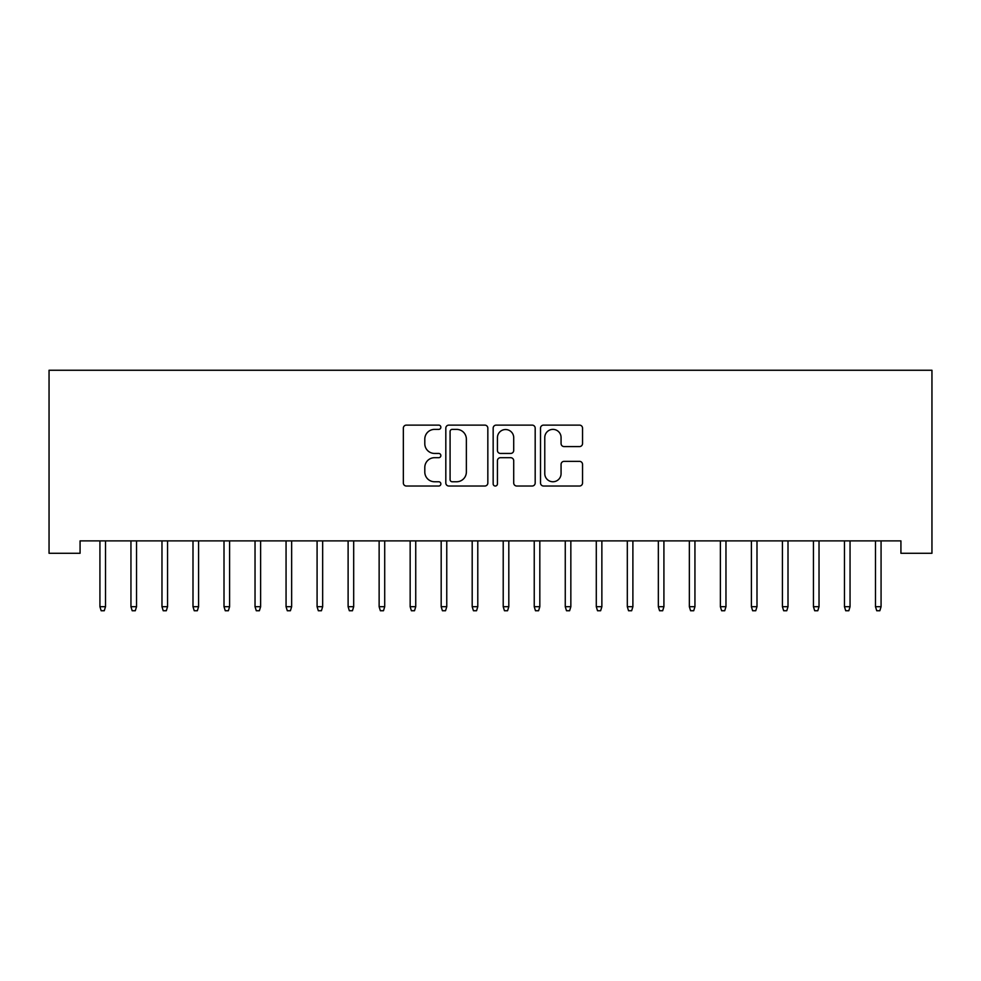 <?xml version="1.0" encoding="UTF-8"?>
<svg xmlns="http://www.w3.org/2000/svg" width="981" height="981" viewBox="0 0 981 981"><rect width="100%" height="100%" fill="white"/><g stroke="black" fill="none" stroke-linecap="round" stroke-linejoin="round"><path stroke-width="1.47" d="M440.861 427.25A2.134 2.134 0 0 0 438.74 425.116L406.379 425.116A3.041 3.041 0 0 0 403.338 428.157L403.338 482.971A3.041 3.041 0 0 0 406.379 486.024L438.74 486.024A2.134 2.134 0 0 0 440.861 483.891A2.134 2.134 0 0 0 438.74 481.757L434.546 481.757A9.749 9.749 0 0 1 424.798 472.008L424.798 467.447A9.749 9.749 0 0 1 434.546 457.698L438.74 457.698A2.134 2.134 0 0 0 440.861 455.564A2.134 2.134 0 0 0 438.74 453.443L434.546 453.443A9.749 9.749 0 0 1 424.798 443.694L424.798 439.12A9.749 9.749 0 0 1 434.546 429.384L438.74 429.384A2.134 2.134 0 0 0 440.861 427.25M579.489 446.588A3.041 3.041 0 0 0 582.542 443.535L582.542 428.157A3.041 3.041 0 0 0 579.489 425.116L543.56 425.116A3.041 3.041 0 0 0 540.519 428.157L540.519 482.971A3.041 3.041 0 0 0 543.56 486.024L579.489 486.024A3.041 3.041 0 0 0 582.542 482.971L582.542 464.405A3.041 3.041 0 0 0 579.489 461.352L564.112 461.352A3.041 3.041 0 0 0 561.071 464.405L561.071 473.615A8.142 8.142 0 0 1 552.928 481.757A8.142 8.142 0 0 1 544.774 473.615L544.774 437.526A8.142 8.142 0 0 1 552.928 429.384A8.142 8.142 0 0 1 561.071 437.526L561.071 443.535A3.041 3.041 0 0 0 564.112 446.588L579.489 446.588M900.926 540.887L80.074 540.887L80.074 553.284L49.05 553.284L49.05 370.254L931.95 370.254L931.95 553.284L900.926 553.284L900.926 540.887M487.839 428.157A3.041 3.041 0 0 0 484.786 425.116L448.857 425.116A3.041 3.041 0 0 0 445.815 428.157L445.815 482.971A3.041 3.041 0 0 0 448.857 486.024L484.786 486.024A3.041 3.041 0 0 0 487.839 482.971L487.839 428.157M496.214 425.116L532.143 425.116A3.041 3.041 0 0 1 535.185 428.157L535.185 482.971A3.041 3.041 0 0 1 532.143 486.024L516.766 486.024A3.041 3.041 0 0 1 513.713 482.971L513.713 460.751A3.041 3.041 0 0 0 510.672 457.698L500.469 457.698A3.041 3.041 0 0 0 497.428 460.751L497.428 483.891A2.134 2.134 0 0 1 495.295 486.024A2.134 2.134 0 0 1 493.161 483.891L493.161 428.157A3.041 3.041 0 0 1 496.214 425.116M452.204 429.384A2.134 2.134 0 0 0 450.083 431.517L450.083 479.623A2.134 2.134 0 0 0 452.204 481.757L456.619 481.757A9.749 9.749 0 0 0 466.367 472.008L466.367 439.12A9.749 9.749 0 0 0 456.619 429.384L452.204 429.384M513.713 437.673A8.142 8.142 0 0 0 505.571 429.531A8.142 8.142 0 0 0 497.428 437.673L497.428 450.389A3.041 3.041 0 0 0 500.469 453.443L510.672 453.443A3.041 3.041 0 0 0 513.713 450.389L513.713 437.673M99.927 606.712L101.166 610.746L104.268 610.746L105.507 606.712L99.927 606.712L99.927 540.887M105.507 606.712L105.507 540.887M130.951 606.712L132.19 610.746L135.292 610.746L136.531 606.712L130.951 606.712L130.951 540.887M136.531 606.712L136.531 540.887M161.975 606.712L163.214 610.746L166.316 610.746L167.555 606.712L161.975 606.712L161.975 540.887M167.555 606.712L167.555 540.887M192.999 606.712L194.238 610.746L197.34 610.746L198.579 606.712L192.999 606.712L192.999 540.887M198.579 606.712L198.579 540.887M224.011 606.712L225.262 610.746L228.365 610.746L229.603 606.712L224.011 606.712L224.011 540.887M229.603 606.712L229.603 540.887M255.035 606.712L256.286 610.746L259.376 610.746L260.627 606.712L255.035 606.712L255.035 540.887M260.627 606.712L260.627 540.887M286.06 606.712L287.298 610.746L290.401 610.746L291.651 606.712L286.06 606.712L286.06 540.887M291.651 606.712L291.651 540.887M317.084 606.712L318.322 610.746L321.425 610.746L322.663 606.712L317.084 606.712L317.084 540.887M322.663 606.712L322.663 540.887M348.108 606.712L349.346 610.746L352.449 610.746L353.687 606.712L348.108 606.712L348.108 540.887M353.687 606.712L353.687 540.887M379.132 606.712L380.37 610.746L383.473 610.746L384.711 606.712L379.132 606.712L379.132 540.887M384.711 606.712L384.711 540.887M410.156 606.712L411.395 610.746L414.497 610.746L415.736 606.712L410.156 606.712L410.156 540.887M415.736 606.712L415.736 540.887M441.18 606.712L442.419 610.746L445.521 610.746L446.76 606.712L441.18 606.712L441.18 540.887M446.76 606.712L446.76 540.887M472.192 606.712L473.443 610.746L476.545 610.746L477.784 606.712L472.192 606.712L472.192 540.887M477.784 606.712L477.784 540.887M503.216 606.712L504.455 610.746L507.557 610.746L508.808 606.712L503.216 606.712L503.216 540.887M508.808 606.712L508.808 540.887M534.24 606.712L535.479 610.746L538.581 610.746L539.82 606.712L534.24 606.712L534.24 540.887M539.82 606.712L539.82 540.887M565.264 606.712L566.503 610.746L569.605 610.746L570.844 606.712L565.264 606.712L565.264 540.887M570.844 606.712L570.844 540.887M596.289 606.712L597.527 610.746L600.63 610.746L601.868 606.712L596.289 606.712L596.289 540.887M601.868 606.712L601.868 540.887M627.313 606.712L628.551 610.746L631.654 610.746L632.892 606.712L627.313 606.712L627.313 540.887M632.892 606.712L632.892 540.887M658.337 606.712L659.575 610.746L662.678 610.746L663.916 606.712L658.337 606.712L658.337 540.887M663.916 606.712L663.916 540.887M689.349 606.712L690.599 610.746L693.702 610.746L694.94 606.712L689.349 606.712L689.349 540.887M694.94 606.712L694.94 540.887M720.373 606.712L721.624 610.746L724.714 610.746L725.965 606.712L720.373 606.712L720.373 540.887M725.965 606.712L725.965 540.887M751.397 606.712L752.635 610.746L755.738 610.746L756.989 606.712L751.397 606.712L751.397 540.887M756.989 606.712L756.989 540.887M782.421 606.712L783.66 610.746L786.762 610.746L788.001 606.712L782.421 606.712L782.421 540.887M788.001 606.712L788.001 540.887M813.445 606.712L814.684 610.746L817.786 610.746L819.025 606.712L813.445 606.712L813.445 540.887M819.025 606.712L819.025 540.887M844.469 606.712L845.708 610.746L848.81 610.746L850.049 606.712L844.469 606.712L844.469 540.887M850.049 606.712L850.049 540.887M875.493 606.712L876.732 610.746L879.834 610.746L881.073 606.712L875.493 606.712L875.493 540.887M881.073 606.712L881.073 540.887"/></g></svg>
